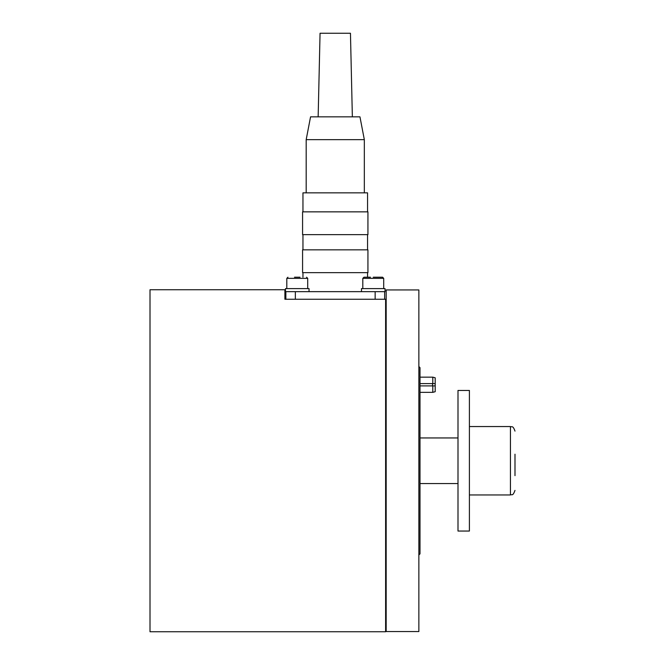 <?xml version="1.0" encoding="UTF-8"?>
<svg xmlns="http://www.w3.org/2000/svg" width="665" height="665" viewBox="0 0 665 665"><rect width="100%" height="100%" fill="white"/><g stroke="black" fill="none" stroke-linecap="round" stroke-linejoin="round"><path stroke-width="1" d="M418.859 366.506L419.997 367.654L419.997 553.854L418.859 554.992M150.007 289.749L150.007 631.75L385.609 631.75L385.609 299.25L284.903 299.25L284.903 289.749L150.007 289.749M361.477 291.652L361.477 288.61L385.035 288.61L385.035 291.652L362.467 291.652M373.256 277.214L382.566 277.214L383.705 278.352L362.807 278.352L363.946 277.214L370.488 277.214M285.476 291.652L309.034 291.652L309.034 288.61L285.476 288.61L285.476 291.652M294.487 277.214L300.023 277.214M285.859 299.25L285.859 291.652L384.653 291.652L384.653 299.25M386.174 460.754L386.174 289.94L418.859 289.94L418.859 631.559L386.174 631.559L386.174 460.754M306.183 139.65L310.555 116.849L359.956 116.849L364.329 139.65L306.183 139.65L306.183 192.85M302.957 211.852L302.957 192.85L367.554 192.85L367.554 211.852M352.359 116.849L350.455 33.25L320.056 33.25L318.153 116.849M335.251 211.852L367.936 211.852L367.936 234.654L302.575 234.654L302.575 211.852L335.251 211.852M335.251 249.849L367.936 249.849L367.936 272.65L302.575 272.65L302.575 249.849L335.251 249.849M419.997 385.891L432.799 385.891L432.799 392.35L435.193 391.71L435.193 377.795L432.799 377.146L419.997 377.146M432.799 385.891L435.193 385.891M435.193 383.614L432.799 383.614L432.799 377.146M432.799 383.614L419.997 383.614M432.549 383.614L432.549 385.891M514.993 454.195L514.993 475.65M469.399 460.754L469.399 390.446L457.994 390.446L457.994 531.052L469.399 531.052L469.399 460.754M307.704 288.61L307.704 278.352L286.806 278.352L287.945 277.214M375.151 291.652L375.151 299.25M295.351 291.652L295.351 299.25M469.399 494.951L510.437 494.951L510.437 426.548C511.767 427.42 512.806 424.86 514.993 431.111M386.174 331.552L385.609 331.552M386.174 589.946L385.609 589.946M383.705 278.352L383.705 288.61L383.705 278.352L382.566 277.214M362.807 288.61L362.807 278.352M386.174 387.52L385.609 387.52M386.174 410.322L385.609 410.322M307.704 278.352L306.565 277.214M286.806 288.61L286.806 278.352M386.174 533.978L385.609 533.978M386.174 511.177L385.609 511.177M364.329 139.65L364.329 192.85M367.554 234.654L367.554 249.849M367.554 272.65L367.554 277.214M302.957 234.654L302.957 249.849M302.957 272.65L302.957 277.214M432.799 392.35L419.997 392.35M510.437 494.951C511.826 493.97 512.657 496.821 514.993 490.388M419.997 483.546L457.994 483.546M469.399 426.548L510.437 426.548M419.997 437.952L457.994 437.952"/></g></svg>
